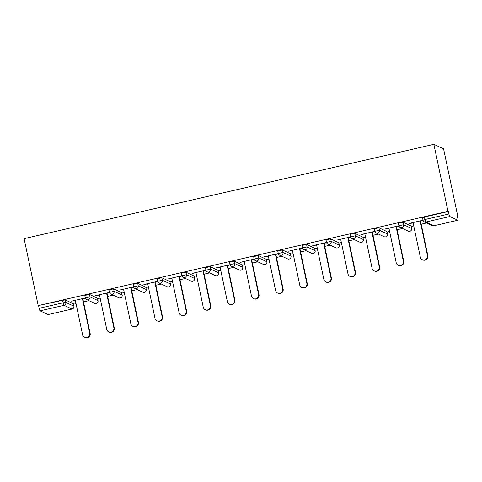 <?xml version="1.0" encoding="UTF-8"?>
<svg xmlns="http://www.w3.org/2000/svg" width="482" height="482" viewBox="0 0 482 482"><rect width="100%" height="100%" fill="white"/><g stroke="black" fill="none" stroke-linecap="round" stroke-linejoin="round"><path stroke-width="0.72" d="M73.499 304.22L76.029 303.636M83.507 301.913L88.929 300.666M97.623 298.665L100.148 298.081M107.631 296.364L113.053 295.117M121.747 293.116L124.272 292.532M131.749 290.809L137.177 289.562M145.865 287.561L148.396 286.977M155.873 285.26L161.295 284.012M169.989 282.006L172.514 281.428M179.997 279.705L185.419 278.457M194.113 276.457L196.638 275.873M204.115 274.156L209.543 272.902M218.232 270.902L220.762 270.324M228.239 268.601L233.662 267.353M242.356 265.353L244.88 264.769M252.363 263.052L257.786 261.798M266.48 259.798L269.004 259.22M276.481 257.496L281.91 256.249M290.598 254.249L293.128 253.665M300.605 251.947L306.028 250.694M314.722 248.694L317.246 248.116M324.729 246.392L330.152 245.145M338.846 243.145L341.37 242.56M348.848 240.837L354.276 239.59M362.964 237.59L365.495 237.011M372.972 235.288L378.394 234.041M387.088 232.041L389.619 231.456M397.096 229.733L402.518 228.486M411.212 226.486L413.737 225.907M421.214 224.184L426.642 222.937M457.316 215.876L457.683 215.791L443.573 148.842L433.866 144.341L24.1 238.656L38.211 305.606L447.977 211.291L433.866 144.341M457.852 220.232L449.845 216.52L425.877 222.039L433.884 225.751L457.852 220.232A2.41 0.374 77 0 0 457.9 220.244A2.41 0.374 77 0 0 457.786 218.093L457.255 215.593L457.683 215.791M422.539 217.731L424.431 217.002L424.961 219.503L448.929 213.984L448.399 211.49L447.977 211.291M424.431 217.002L448.399 211.49M448.929 213.984A2.41 0.374 77 0 0 449.845 216.52M40.078 310.836L48.086 314.553L72.053 309.034L64.046 305.323L40.078 310.836A2.41 0.374 -103 0 1 39.156 308.299L63.124 302.786L62.6 300.286L65.347 299.949L73.372 303.75M423.039 220.25L409.61 223.341M409.67 223.624L413.092 222.835M420.569 221.111L423.118 220.527M38.211 305.606L62.6 300.286M84.826 295.466L89.465 294.4L97.497 298.195M108.95 289.911L113.589 288.845L121.615 292.646M133.074 284.362L137.713 283.296L145.739 287.091M157.192 278.807L161.832 277.74L169.863 281.542M181.316 273.258L185.956 272.191L193.981 275.987M205.44 267.703L210.08 266.636L218.105 270.438M229.559 262.154L234.198 261.081L242.229 264.883M253.683 256.599L258.322 255.532L266.347 259.334M277.807 251.05L282.446 249.977L290.471 253.779M301.925 245.495L306.564 244.428L314.595 248.224M326.049 239.946L330.688 238.873L338.713 242.675M350.173 234.391L354.812 233.324L362.838 237.12M374.291 228.842L378.93 227.769L386.962 231.571M398.415 223.287L403.054 222.22L411.08 226.016M398.915 225.805L385.118 228.98L388.968 228.384M396.445 226.667L399 226.076M374.791 231.354L361 234.529L364.844 233.939M372.327 232.216L374.876 231.631M350.673 236.909L336.876 240.084L340.726 239.488M348.203 237.771L350.751 237.18M326.549 242.458L312.752 245.633L316.602 245.043M324.079 243.32L326.633 242.735M302.425 248.013L288.634 251.188L292.478 250.598M299.961 248.875L302.509 248.284M278.307 253.562L264.51 256.737L268.36 256.147M275.837 254.424L278.385 253.839M254.183 259.117L240.385 262.292L244.235 261.702M251.712 259.979L254.267 259.388M230.059 264.666L216.267 267.841L220.111 267.251M227.594 265.528L230.143 264.943M205.941 270.221L192.143 273.396L195.993 272.806M203.47 271.083L206.019 270.492M181.816 275.77L168.019 278.945L171.869 278.355M179.346 276.638L181.901 276.047M157.692 281.325L143.901 284.5L147.745 283.91M155.228 282.187L157.777 281.602M133.574 286.874L119.777 290.05L123.627 289.459M131.104 287.742L133.653 287.152M109.45 292.429L95.653 295.605L99.503 295.014M106.98 293.291L109.535 292.707M85.326 297.978L71.535 301.154L75.379 300.563M82.862 298.846L85.41 298.256M38.632 305.805L39.156 308.299M413.032 222.551L420.334 257.195A3.693 3.621 -65.1 0 0 426.142 259.232A3.693 3.621 -65.1 0 0 427.444 255.562L420.147 220.919M427.444 255.562L427.871 255.755A3.693 3.621 114.9 0 1 422.762 259.925L422.334 259.732M427.871 255.755L420.509 220.834M388.908 228.107L396.21 262.75A3.693 3.621 -65.1 0 0 402.024 264.787A3.693 3.621 -65.1 0 0 403.326 261.111L396.023 226.468M403.326 261.111L403.747 261.31A3.693 3.621 114.9 0 1 398.638 265.48L398.21 265.281M403.747 261.31L396.385 226.383M364.79 233.656L372.086 268.299A3.693 3.621 -65.1 0 0 377.9 270.336A3.693 3.621 -65.1 0 0 379.201 266.667L371.899 232.023M379.201 266.667L379.623 266.859A3.693 3.621 114.9 0 1 374.514 271.029L374.092 270.836M379.623 266.859L372.267 231.938M340.666 239.211L347.968 273.854A3.693 3.621 -65.1 0 0 353.776 275.891A3.693 3.621 -65.1 0 0 355.077 272.216L347.781 237.572M355.077 272.216L355.505 272.414A3.693 3.621 114.9 0 1 350.396 276.584L349.968 276.385M355.505 272.414L348.143 237.487M316.541 244.76L323.844 279.409A3.693 3.621 -65.1 0 0 329.658 281.44A3.693 3.621 -65.1 0 0 330.959 277.771L323.657 243.127M330.959 277.771L331.381 277.963A3.693 3.621 114.9 0 1 326.272 282.139L325.844 281.94M331.381 277.963L324.018 243.042M292.423 250.315L299.72 284.958A3.693 3.621 -65.1 0 0 305.534 286.995A3.693 3.621 -65.1 0 0 306.835 283.32L299.533 248.676M306.835 283.32L307.257 283.518A3.693 3.621 114.9 0 1 302.148 287.688L301.726 287.489M307.257 283.518L299.9 248.592M268.299 255.864L275.602 290.513A3.693 3.621 -65.1 0 0 281.41 292.544A3.693 3.621 -65.1 0 0 282.711 288.875L275.409 254.231M282.711 288.875L283.139 289.073A3.693 3.621 114.9 0 1 278.03 293.243L277.602 293.044M283.139 289.073L275.776 254.147M244.175 261.419L251.477 296.062A3.693 3.621 -65.1 0 0 257.292 298.099A3.693 3.621 -65.1 0 0 258.593 294.424L251.291 259.78M258.593 294.424L259.015 294.623A3.693 3.621 114.9 0 1 253.906 298.792L253.478 298.593M259.015 294.623L251.652 259.696M220.057 266.974L227.353 301.618A3.693 3.621 -65.1 0 0 233.168 303.648A3.693 3.621 -65.1 0 0 234.469 299.979L227.167 265.335M234.469 299.979L234.891 300.178A3.693 3.621 114.9 0 1 229.781 304.347L229.36 304.148M234.891 300.178L227.534 265.251M195.933 272.523L203.235 307.167A3.693 3.621 -65.1 0 0 209.043 309.203A3.693 3.621 -65.1 0 0 210.345 305.528L203.043 270.884M210.345 305.528L210.773 305.727A3.693 3.621 114.9 0 1 205.663 309.896L205.236 309.703M210.773 305.727L203.41 270.8M171.809 278.078L179.111 312.722A3.693 3.621 -65.1 0 0 184.925 314.752A3.693 3.621 -65.1 0 0 186.227 311.083L178.924 276.439M186.227 311.083L186.648 311.282A3.693 3.621 114.9 0 1 181.539 315.451L181.112 315.252M186.648 311.282L179.286 276.355M147.691 283.627L154.987 318.271A3.693 3.621 -65.1 0 0 160.801 320.307A3.693 3.621 -65.1 0 0 162.103 316.638L154.8 281.988M162.103 316.638L162.524 316.831A3.693 3.621 114.9 0 1 157.415 321L156.993 320.807M162.524 316.831L155.168 281.904M123.567 289.182L130.869 323.826A3.693 3.621 -65.1 0 0 136.677 325.856A3.693 3.621 -65.1 0 0 137.979 322.187L130.676 287.543M137.979 322.187L138.406 322.386A3.693 3.621 114.9 0 1 133.297 326.555L132.869 326.356M138.406 322.386L131.044 287.459M99.443 294.731L106.745 329.375A3.693 3.621 -65.1 0 0 112.559 331.411A3.693 3.621 -65.1 0 0 113.86 327.742L106.558 293.092M113.86 327.742L114.282 327.935A3.693 3.621 114.9 0 1 109.173 332.104L108.745 331.911M114.282 327.935L106.92 293.008M75.325 300.286L82.621 334.93A3.693 3.621 -65.1 0 0 88.435 336.966A3.693 3.621 -65.1 0 0 89.736 333.291L82.434 298.647M89.736 333.291L90.158 333.49A3.693 3.621 114.9 0 1 85.049 337.659L84.627 337.46M90.158 333.49L82.802 298.563M422.497 217.695L423.027 220.196L424.961 219.503A2.41 0.374 77 0 0 425.877 222.039A2.41 2.362 114.9 0 1 424.371 221.883L432.378 225.594A2.41 2.41 0 0 0 433.933 225.757A2.41 0.374 77 0 0 433.975 225.733M432.378 225.594A2.41 2.362 114.9 0 0 433.884 225.751A2.41 0.374 77 0 0 433.933 225.757L457.9 220.244M65.347 299.949L65.871 302.449A2.41 2.362 -65.1 0 1 64.046 305.323A2.41 0.374 -103 0 1 63.124 302.786L65.871 302.449L73.879 306.16L73.354 303.66M48.134 314.559L72.101 309.04A2.41 0.374 -103 0 1 72.053 309.034A2.41 2.362 -65.1 0 0 73.879 306.16L73.391 303.702M403.054 222.22L403.579 224.714L411.592 228.426L411.062 225.931M411.628 228.468L411.592 228.426A2.41 2.362 -65.1 0 1 409.766 231.306A2.41 2.362 114.9 0 1 408.254 231.149A2.41 2.41 0 0 0 411.628 228.468L411.104 225.968M400.247 227.438A2.41 2.362 114.9 0 0 401.753 227.588A2.41 2.362 -65.1 0 0 403.579 224.714L398.903 225.745A2.41 2.41 0 0 0 400.247 227.438L408.254 231.149M378.93 227.769L379.461 230.269L387.468 233.981L386.944 231.487M354.812 233.324L355.336 235.819L363.344 239.53L362.819 237.036M330.688 238.873L331.212 241.374L339.226 245.085L338.695 242.591M306.564 244.428L307.094 246.923L315.101 250.64L314.577 248.14M282.446 249.977L282.97 252.478L290.977 256.189L290.453 253.695M258.322 255.532L258.846 258.027L266.859 261.744L266.329 259.244M234.198 261.081L234.728 263.582L242.735 267.293L242.211 264.799M210.08 266.636L210.604 269.131L218.611 272.848L218.087 270.348M185.956 272.191L186.48 274.686L194.493 278.397L193.963 275.903M161.832 277.74L162.362 280.241L170.369 283.952L169.845 281.452M137.713 283.296L138.238 285.79L146.245 289.501L145.721 287.007M113.589 288.845L114.114 291.345L122.127 295.056L121.597 292.556M89.465 294.4L89.995 296.894L98.003 300.605L97.478 298.111M387.486 234.071L387.468 233.981A2.41 2.362 -65.1 0 1 385.642 236.855A2.41 2.362 114.9 0 1 384.136 236.698A2.41 2.41 0 0 0 387.504 234.017L386.98 231.523M376.123 232.987A2.41 2.362 114.9 0 0 377.629 233.143A2.41 2.362 -65.1 0 0 379.461 230.269L374.779 231.3A2.41 2.41 0 0 0 376.123 232.987L384.136 236.698M363.362 239.62L363.344 239.53A2.41 2.362 -65.1 0 1 361.518 242.41A2.41 2.362 114.9 0 1 360.012 242.253A2.41 2.41 0 0 0 363.386 239.572L362.856 237.072M352.005 238.542A2.41 2.362 114.9 0 0 353.511 238.692A2.41 2.362 -65.1 0 0 355.336 235.819L350.661 236.849A2.41 2.41 0 0 0 352.005 238.542L360.012 242.253M339.238 245.175L339.226 245.085A2.41 2.362 -65.1 0 1 337.394 247.959A2.41 2.362 114.9 0 1 335.888 247.802A2.41 2.41 0 0 0 339.262 245.121L338.738 242.627M327.881 244.091A2.41 2.362 114.9 0 0 329.387 244.247A2.41 2.362 -65.1 0 0 331.212 241.374L326.537 242.404A2.41 2.41 0 0 0 327.881 244.091L335.888 247.802M315.12 250.724L315.101 250.64A2.41 2.362 -65.1 0 1 313.276 253.514A2.41 2.362 114.9 0 1 311.77 253.357A2.41 2.41 0 0 0 315.138 250.676L314.613 248.176M303.756 249.646A2.41 2.362 114.9 0 0 305.263 249.797A2.41 2.362 -65.1 0 0 307.094 246.923L302.413 247.953A2.41 2.41 0 0 0 303.756 249.646L311.77 253.357M290.995 256.279L290.977 256.189A2.41 2.362 -65.1 0 1 289.152 259.063A2.41 2.362 114.9 0 1 287.646 258.906A2.41 2.41 0 0 0 291.02 256.225L290.489 253.731M279.638 255.195A2.41 2.362 114.9 0 0 281.145 255.352A2.41 2.362 -65.1 0 0 282.97 252.478L278.295 253.508A2.41 2.41 0 0 0 279.638 255.195L287.646 258.906M266.871 261.828L266.859 261.744A2.41 2.362 -65.1 0 1 265.028 264.618A2.41 2.362 114.9 0 1 263.521 264.461A2.41 2.41 0 0 0 266.895 261.78L266.371 259.28M255.514 260.75A2.41 2.362 114.9 0 0 257.02 260.907A2.41 2.362 -65.1 0 0 258.846 258.027L254.171 259.057A2.41 2.41 0 0 0 255.514 260.75L263.521 264.461M242.753 267.383L242.735 267.293A2.41 2.362 -65.1 0 1 240.91 270.167A2.41 2.362 114.9 0 1 239.403 270.016A2.41 2.41 0 0 0 242.771 267.329L242.247 264.835M231.39 266.299A2.41 2.362 114.9 0 0 232.896 266.456A2.41 2.362 -65.1 0 0 234.728 263.582L230.047 264.612A2.41 2.41 0 0 0 231.39 266.299L239.403 270.016M218.629 272.933L218.611 272.848A2.41 2.362 -65.1 0 1 216.786 275.722A2.41 2.362 114.9 0 1 215.279 275.565A2.41 2.41 0 0 0 218.647 272.884L218.123 270.384M207.272 271.854A2.41 2.362 114.9 0 0 208.778 272.011A2.41 2.362 -65.1 0 0 210.604 269.131L205.928 270.167A2.41 2.41 0 0 0 207.272 271.854L215.279 275.565M194.505 278.488L194.493 278.397A2.41 2.362 -65.1 0 1 192.661 281.271A2.41 2.362 114.9 0 1 191.155 281.12A2.41 2.41 0 0 0 194.529 278.433L193.999 275.939M183.148 277.403A2.41 2.362 114.9 0 0 184.654 277.56A2.41 2.362 -65.1 0 0 186.48 274.686L181.804 275.716A2.41 2.41 0 0 0 183.148 277.403L191.155 281.12M170.387 284.037L170.369 283.952A2.41 2.362 -65.1 0 1 168.543 286.826A2.41 2.362 114.9 0 1 167.037 286.67A2.41 2.41 0 0 0 170.405 283.988L169.881 281.488M159.024 282.958A2.41 2.362 114.9 0 0 160.53 283.115A2.41 2.362 -65.1 0 0 162.362 280.241L157.68 281.271A2.41 2.41 0 0 0 159.024 282.958L167.037 286.67M146.263 289.592L146.245 289.501A2.41 2.362 -65.1 0 1 144.419 292.375A2.41 2.362 114.9 0 1 142.913 292.225A2.41 2.41 0 0 0 146.281 289.537L145.757 287.043M134.906 288.507A2.41 2.362 114.9 0 0 136.412 288.664A2.41 2.362 -65.1 0 0 138.238 285.79L133.562 286.82A2.41 2.41 0 0 0 134.906 288.507L142.913 292.225M122.163 295.092L122.127 295.056A2.41 2.362 -65.1 0 1 120.295 297.93A2.41 2.362 114.9 0 1 118.789 297.774A2.41 2.41 0 0 0 122.163 295.092L121.633 292.598M110.782 294.062A2.41 2.362 114.9 0 0 112.288 294.219A2.41 2.362 -65.1 0 0 114.114 291.345L109.438 292.375A2.41 2.41 0 0 0 110.782 294.062L118.789 297.774M98.039 300.641L98.003 300.605A2.41 2.362 -65.1 0 1 96.177 303.479A2.41 2.362 114.9 0 1 94.671 303.329A2.41 2.41 0 0 0 98.039 300.641L97.515 298.147M86.658 299.611A2.41 2.362 114.9 0 0 88.164 299.768A2.41 2.362 -65.1 0 0 89.995 296.894L85.314 297.924A2.41 2.41 0 0 0 86.658 299.611L94.671 303.329M423.027 220.196A2.41 2.41 0 0 0 424.371 221.883M398.379 223.25L398.903 225.745M374.255 228.799L374.779 231.3M350.131 234.354L350.661 236.849M326.013 239.903L326.537 242.404M301.889 245.458L302.413 247.953M277.765 251.008L278.295 253.508M253.646 256.563L254.171 259.057M229.522 262.118L230.047 264.612M205.398 267.667L205.928 270.167M181.28 273.222L181.804 275.716M157.156 278.771L157.68 281.271M133.032 284.326L133.562 286.82M108.914 289.875L109.438 292.375M84.79 295.43L85.314 297.924M72.101 309.04A2.41 2.41 0 0 0 73.915 306.197"/></g></svg>
